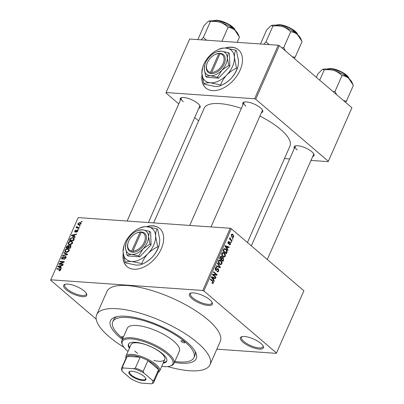 <?xml version="1.0" encoding="UTF-8"?>
<svg xmlns="http://www.w3.org/2000/svg" width="404" height="404" viewBox="0 0 404 404"><rect width="100%" height="100%" fill="white"/><g stroke="black" fill="none" stroke-linecap="round" stroke-linejoin="round"><path stroke-width="0.61" d="M242.92 342.158A12.554 4.126 23.8 0 1 241.713 336.724A12.554 4.126 23.8 0 1 260.878 343.415A12.554 4.126 23.8 0 1 263.251 346.223A12.554 4.126 23.8 0 1 256.939 348.748A12.554 4.126 23.8 0 1 242.92 342.158M242.264 336.582A11.716 3.853 -156.2 0 0 241.496 337.335A11.716 3.853 -156.2 0 0 243.839 341.476A11.716 3.853 -156.2 0 0 255.121 347.198A11.716 3.853 -156.2 0 0 262.943 346.794A11.716 3.853 -156.2 0 0 262.979 345.723M66.211 289.749A12.554 4.126 23.8 0 1 64.999 284.31A12.554 4.126 23.8 0 1 84.168 291.006A12.554 4.126 23.8 0 1 86.537 293.809A12.554 4.126 23.8 0 1 80.229 296.339A12.554 4.126 23.8 0 1 66.211 289.749M65.549 284.174A11.716 3.853 -156.2 0 0 64.786 284.926A11.716 3.853 -156.2 0 0 67.13 289.067A11.716 3.853 -156.2 0 0 78.411 294.789A11.716 3.853 -156.2 0 0 86.229 294.38A11.716 3.853 -156.2 0 0 86.269 293.314M191.915 298.556A12.554 4.126 23.8 0 1 190.708 293.122A12.554 4.126 23.8 0 1 209.873 299.819A12.554 4.126 23.8 0 1 212.246 302.621A12.554 4.126 23.8 0 1 205.934 305.151A12.554 4.126 23.8 0 1 191.915 298.556M191.259 292.986A11.716 3.853 -156.2 0 0 190.491 293.733A11.716 3.853 -156.2 0 0 192.834 297.879A11.716 3.853 -156.2 0 0 204.116 303.596A11.716 3.853 -156.2 0 0 211.938 303.192A11.716 3.853 -156.2 0 0 211.974 302.121M201.995 75.124A25.109 15.998 -49.5 0 0 205.828 87.976A25.109 15.998 -49.5 0 0 240.097 70.145A25.109 15.998 -49.5 0 0 238.456 49.798A25.109 15.998 -49.5 0 0 225.038 48.051M238.557 49.884A25.109 15.998 -49.5 0 0 225.69 48.086M123.2 253.768A25.109 15.998 -49.5 0 0 127.033 266.62A25.109 15.998 -49.5 0 0 161.307 248.788A25.109 15.998 -49.5 0 0 159.666 228.442A25.109 15.998 -49.5 0 0 146.248 226.694M159.762 228.528A25.109 15.998 -49.5 0 0 146.899 226.73M294.334 148.414A10.883 3.575 23.8 0 1 295.248 145.95A10.883 3.575 23.8 0 1 311.858 151.752A10.883 3.575 23.8 0 1 313.913 154.187A10.883 3.575 23.8 0 1 312.711 156.52M295.804 145.819A10.044 3.303 -156.2 0 0 295.208 146.43A10.044 3.303 -156.2 0 0 297.213 149.98M243.031 104.565A10.883 3.575 23.8 0 1 243.95 102.101A10.883 3.575 23.8 0 1 260.56 107.903A10.883 3.575 23.8 0 1 262.615 110.332A10.883 3.575 23.8 0 1 261.413 112.671M244.506 101.97A10.044 3.303 -156.2 0 0 243.905 102.581A10.044 3.303 -156.2 0 0 245.915 106.131M180.421 100.177A10.883 3.575 23.8 0 1 181.335 97.712A10.883 3.575 23.8 0 1 197.945 103.515A10.883 3.575 23.8 0 1 200 105.944A10.883 3.575 23.8 0 1 198.798 108.282M181.891 97.581A10.044 3.303 -156.2 0 0 181.295 98.192A10.044 3.303 -156.2 0 0 183.3 101.742M122.356 339.446A46.874 15.413 23.8 0 1 119.816 337.375A46.874 15.413 23.8 0 1 115.297 317.084A46.874 15.413 23.8 0 1 186.86 342.077A46.874 15.413 23.8 0 1 195.708 352.546A46.874 15.413 23.8 0 1 174.432 362.413M116.918 316.66A44.364 14.584 -156.2 0 0 113.706 319.655L112.746 321.821A44.364 14.584 -156.2 0 0 121.609 337.502A44.364 14.584 -156.2 0 0 122.781 338.481M167.604 366.554A61.938 20.367 -156.2 0 0 210.009 364.721A61.938 20.367 -156.2 0 0 197.632 342.829A61.938 20.367 -156.2 0 0 137.996 312.59A61.938 20.367 -156.2 0 0 96.667 314.731A61.938 20.367 -156.2 0 0 109.04 336.623A61.938 20.367 -156.2 0 0 123.902 347.283M210.009 364.721L220.215 341.577A61.938 20.367 -156.2 0 0 207.843 319.685A61.938 20.367 -156.2 0 0 148.202 289.446A61.938 20.367 -156.2 0 0 106.873 291.587L96.667 314.731M247.44 242.521L290.006 146.006A46.874 15.413 -156.2 0 0 280.644 129.437A46.874 15.413 -156.2 0 0 259.908 116.084M276.351 353.354L303.889 290.774L276.351 353.354L216.862 349.182M81.047 223.811L78.906 224.983L78.028 224.7L77.891 223.589L80.007 222.417L80.916 222.705L81.047 223.811M79.325 227.588L79.123 228.048L76.078 227.836L76.28 227.376L76.765 227.407L76.467 226.821L76.826 226.397L77.199 226.558L77.164 227.346L79.325 227.588M77.371 227.927L76.467 226.821L77.79 227.957M77.002 226.886L77.881 227.962M75.033 232.098L74.624 231.002L75.967 229.997L75.068 231.017L75.174 231.633L77.295 230.022L77.79 231.204L76.316 232.26L77.366 231.144L77.169 230.487L75.033 232.098L74.664 231.967M77.871 230.992L77.169 230.487M75.528 232.002L75.043 231.588L75.573 231.977M77.927 230.563L77.295 230.022L77.735 230.179M74.124 239.39L73.528 240.739L69.337 240.446L70.306 238.431L72.77 237.502L74.018 237.916L74.124 239.39M70.821 246.874L70.19 248.298L66.003 248.006L66.635 246.576L68.246 245.385L68.902 245.945L70.21 245.385L70.806 245.602L70.821 246.874M68.246 245.385L69.19 246.188L68.246 245.385M67.564 254.262L67.367 254.712L62.575 255.782L62.782 255.303L66.963 254.48L63.797 253.005L64.009 252.52L67.564 254.262M63.231 264.08L63.029 264.539L58.838 264.246L59.055 263.756L63.271 262.05L59.913 261.812L60.115 261.353L64.307 261.646L64.09 262.14L59.878 263.847L63.231 264.08M60.095 270.624L58.964 270.832L59.115 270.367L60.231 269.872L60.13 269.352L56.722 269.049L56.924 268.584L60.645 269.039L60.711 269.928L60.095 270.624M60.58 270.17L60.13 269.352M303.889 290.774L231.305 228.73L203.874 290.93L202.783 290.471L230.219 228.27L78.174 217.61L50.631 280.189L96.192 319.135M202.783 290.471L50.742 279.81M61.529 267.938L61.317 268.418L57.747 266.726L57.959 266.241L62.797 265.064L62.585 265.549L61.155 265.857L60.454 267.453L61.529 267.938M65.988 257.959L63.903 259.383L65.519 257.883L65.211 256.899L62.226 259.131L61.726 258.954L61.655 257.737L63.514 256.439L62.15 257.757L62.443 258.671L62.933 258.555L64.1 257.065L65.408 256.439L65.923 256.631L65.988 257.959M66.135 257.54L65.211 256.899M62.736 259.06L62.16 258.57L62.847 259.014M67.933 252.01L66.296 252.364L65.089 251.97L64.877 250.435C65.706 249.192 66.685 248.652 67.811 248.808L69.114 249.374L69.175 250.738L67.933 252.01M71.271 244.45L69.629 244.804L68.422 244.41L68.21 242.87C69.039 241.627 70.018 241.087 71.144 241.249L72.447 241.814L72.508 243.178L71.271 244.45M75.22 236.901L75.008 237.385L71.432 235.694L71.649 235.209L76.487 234.032L76.27 234.512L74.846 234.825L74.144 236.416L75.22 236.901M78.745 228.901L78.543 229.366L77.947 229.321L78.149 228.861L78.745 228.901M80.138 225.745L79.936 226.21L79.335 226.164L79.543 225.705L80.138 225.745M82.052 221.407L81.85 221.867L81.249 221.826L81.457 221.367L82.052 221.407M232.936 238.814L232.734 239.274L232.244 238.855L232.446 238.395L232.936 238.814L232.28 238.769M231.542 241.971L231.341 242.43L230.851 242.011L231.053 241.552L231.542 241.971L230.891 241.925M228.018 249.97L227.806 250.455L224.988 246.117L225.2 245.632L229.285 247.102L229.068 247.581L227.871 247.102L227.169 248.697L228.018 249.97L227.467 249.93M223.806 257.111L222.796 256.585C221.781 255.853 221.437 254.747 221.776 253.263L223.059 252.394L224.321 253L225.351 254.51L225.296 256.277L223.983 257.136M220.468 264.676L219.463 264.145C218.443 263.413 218.104 262.307 218.443 260.822L219.726 259.954L220.988 260.56L222.018 262.07L221.963 263.837L220.65 264.696M218.216 269.241L216.105 270.483L215.579 270.246L215.216 268.13L216.211 267.337L216.857 267.62L216.696 268.12L215.625 268.458L215.797 269.796L216.211 269.948L217.291 268.771L218.412 268.771L218.776 271.059L217.68 271.922L216.948 271.594L217.105 271.094L217.605 271.306L218.392 270.675L218.216 269.241L217.049 269.039M216.696 268.12L215.352 267.872M215.201 269.751L216.211 269.948M214.327 281.002L214.115 281.487L211.302 277.154L211.514 276.669L215.595 278.134L215.382 278.614L214.181 278.139L213.479 279.73L214.327 281.002L213.777 280.967M276.457 352.975L203.874 290.93M212.716 283.527L211.989 283.108L212.145 282.613L213.105 282.664L213.065 281.947L210.277 279.472L210.479 279.012L212.812 281.002L213.499 283.027L212.822 283.542M212.06 282.881L213.105 282.664M216.029 277.149L215.827 277.609L212.393 274.675L212.61 274.18L216.221 274.594L213.469 272.24L213.671 271.781L217.105 274.715L216.887 275.21L213.282 274.801L216.029 277.149L215.221 277.088M220.362 267.327L220.165 267.776L216.13 266.206L216.337 265.731L219.847 267.236L217.352 263.428L217.564 262.948L220.362 267.327L218.71 267.211M223.619 259.944L222.988 261.368L219.559 258.434L220.19 257.005L221.094 256.242L221.609 256.474L222.109 257.585L223.23 257.676L223.619 259.944L223.084 259.903M226.922 252.46L226.326 253.808L222.892 250.874L223.846 248.909L224.649 248.586L225.952 249.233C226.982 249.945 227.306 251.02 226.922 252.46L226.386 252.419M229.437 244.243L230.235 243.971L230.118 243.016L228.235 243.758L227.982 242.112L229.164 241.658L229.007 242.158L228.346 242.405L228.386 243.258L230.26 242.501L230.578 244.304L229.79 244.93L229.28 244.743L229.437 244.243L229.745 244.364L229.406 244.339M230.118 243.016L229.033 242.885M228.619 243.935L228.235 243.758M228.725 241.481L229.164 241.658L228.361 241.602M229.007 242.158L228.033 242.011M227.886 243.223L228.659 243.284M229.815 242.289L230.26 242.501L229.427 242.445M232.123 240.658L231.921 241.117L229.427 238.981L229.629 238.522L230.028 238.86L229.826 237.936L230.154 237.613L230.361 239.027L232.123 240.658L231.315 240.597M233.835 236.916L232.916 237.557L231.977 237.092L231.25 234.704L232.184 234.057L233.083 234.502L233.835 236.916L233.28 236.875M351.914 107.737L328.2 161.635L351.914 107.737L279.331 45.692L255.722 99.212L254.636 98.753L278.24 45.233L189.648 39.021L165.933 92.92L178.775 103.899M254.636 98.753L166.044 92.541M198.632 120.872L194.723 117.529M328.2 161.635L310.989 160.428M289.693 158.934L284.466 158.57M328.306 161.257L255.722 99.212M241.365 108.348A46.874 15.413 -156.2 0 0 204.232 108.171L153.631 222.902M278.24 45.233L279.331 45.692M267.296 259.494L313.585 154.54A10.044 3.303 -156.2 0 0 313.635 153.682M148.409 222.533L199.672 106.297A10.044 3.303 -156.2 0 0 199.722 105.444M211.019 226.922L262.287 110.686A10.044 3.303 -156.2 0 0 262.337 109.832M230.219 228.27L231.305 228.73M174.861 361.449A44.364 14.584 -156.2 0 0 193.925 357.626L194.885 355.459A44.364 14.584 -156.2 0 0 194.925 351.066M212.044 282.926L213.499 283.027M213.691 278.002L215.595 278.134M213.645 278.098L214.181 278.139M212.953 279.694L213.479 279.73M212.337 277.947L213.145 279.23L213.711 277.952L211.782 277.179L212.337 277.947L211.792 277.912M212.63 279.194L213.145 279.23M211.302 277.149L211.782 277.179M212.565 274.281L216.221 274.594M214.635 274.483L217.105 274.715M214.711 274.548L214.534 274.942M212.474 274.74L213.282 274.801M218.185 271.018L218.776 271.059M215.635 267.534L216.857 267.62M215.11 268.423L215.625 268.458M215.271 269.882L216.029 269.938M217.377 268.7L218.412 268.771M218.539 267.145L219.847 267.236M218.7 260.398L220.988 260.56M221.554 262.039L222.018 262.07M221.382 263.797L221.963 263.837M218.332 261.13L218.842 261.166L219.67 263.691L220.589 264.145L221.559 263.499L220.776 261.014L218.665 260.444M218.958 263.64L219.67 263.691M219.912 260.545L218.842 261.166M220.584 256.404L221.609 256.474M223.23 257.676L222.109 257.585M219.624 258.277L221.185 259.191L221.751 257.818L221.463 256.984L220.306 256.767M220.377 259.136L221.185 259.191M221.463 256.984L220.513 257.515L220.16 258.318M220.781 259.479L221.589 259.535L222.791 260.565L223.392 259.075L223.028 258.141L221.73 257.898M221.983 260.509L222.791 260.565M221.453 258.59L221.988 258.626L221.589 259.535M223.028 258.141L221.988 258.626M222.033 252.838L224.321 253M224.887 254.48L225.351 254.51M224.715 256.237L225.296 256.277M221.665 253.566L222.18 253.601L223.008 256.131L223.927 256.585L224.892 255.939L224.109 253.449L221.998 252.884M222.296 256.08L223.008 256.131M223.245 252.985L222.18 253.601M223.72 249.076L225.952 249.233M223.498 250.753L226.129 253.005L226.503 250.591L225.745 249.687L224.745 249.167L224.215 249.344L223.498 250.753L222.963 250.717M225.321 252.944L226.129 253.005M223.321 249.904L223.856 249.94M223.594 249.298L224.215 249.344M227.376 246.965L229.285 247.102M227.331 247.066L227.871 247.102M226.639 248.657L227.169 248.697M226.023 246.915L226.836 248.197L227.401 246.915L225.467 246.147L226.023 246.915L225.483 246.874M226.316 248.162L226.836 248.197M224.993 246.112L225.467 246.147M230.028 244.268L230.578 244.304M227.886 242.37L228.346 242.405M229.492 238.825L230.028 238.86M229.8 238.001L230.452 238.047M229.795 238.309L230.26 238.34M229.432 238.961L230.361 239.027M230.022 239.491L230.83 239.552M231.442 234.391L233.083 234.502M231.603 235.022L232.179 236.628L232.891 236.996L233.487 236.598L232.906 234.987L232.199 234.623L231.154 234.987M231.502 236.582L232.179 236.628M59.615 270.796L59.115 270.367M60.736 269.867L60.231 269.438M57.53 269.104L56.924 268.584M59.494 267.554L57.959 266.241M61.393 268.251L60.454 267.453M59.004 266.746L60.034 267.261L60.6 265.978L58.302 266.478L60.514 268.039M61.337 268.377L60.034 267.261M59.646 267.625L58.302 266.478M60.964 266.297L60.6 265.978M59.701 264.307L59.055 263.756M63.605 262.337L63.271 262.05M60.721 261.873L60.115 261.353M60.484 264.362L59.878 263.847M64.514 259.317L64.049 258.919M65.877 258.186L65.519 257.883M62.044 258.07L61.655 257.737M63.216 258.797L62.933 258.555M64.408 257.328L64.1 257.065M66.165 257.085L65.408 256.439M63.181 255.646L62.782 255.303M67.261 254.732L66.963 254.48M65.544 253.828L64.009 252.52M65.266 250.768L64.877 250.435M69.337 250.116L67.811 248.808M65.367 250.465L65.504 251.596L66.508 251.904L68.685 250.707L68.523 249.566L67.594 249.268L66.564 249.399L65.367 250.465M67.003 252.328L66.508 251.904M69.033 251.005L68.685 250.707M66.998 246.889L66.635 246.576M71.033 246.092L70.21 245.385M66.695 247.581L67.948 247.667L68.498 246.319L68.109 245.849L66.695 247.581L67.301 248.096M68.549 248.187L67.948 247.667M68.897 246.657L68.109 245.849M68.438 247.703L69.907 247.803L70.493 246.349L70.008 245.849L68.837 246.793L68.438 247.703L69.039 248.218M70.271 248.117L69.907 247.803M70.897 246.692L70.008 245.849M70.705 247.142L70.336 246.829M68.599 243.203L68.21 242.87M72.675 242.552L71.144 241.249M68.7 242.9L68.842 244.036L69.842 244.344L72.018 243.142L71.862 242.006L70.932 241.708L69.897 241.839L68.7 242.9M70.336 244.768L69.842 244.344M72.372 243.445L72.018 243.142M70.639 238.719L70.306 238.431M74.311 238.814L72.77 237.502M70.028 240.021L73.24 240.244L73.508 238.214L72.563 237.961L70.761 238.552L70.028 240.021L70.634 240.537M73.609 240.557L73.24 240.244M74.296 238.88L73.508 238.214M73.972 239.729L73.604 239.415M73.185 236.522L71.649 235.209M75.078 237.219L74.144 236.416M72.69 235.714L73.72 236.229L74.285 234.946L71.993 235.446L74.205 237.007M75.023 237.34L73.72 236.229M73.331 236.593L71.993 235.446M74.654 235.259L74.285 234.946M76.861 232.138L76.462 231.795M77.684 231.411L77.366 231.144M74.972 231.3L74.624 231.002M75.836 231.795L75.492 231.507M78.598 229.245L78.149 228.861M76.886 227.891L76.28 227.376M77.129 226.659L76.826 226.397M78.351 227.992L77.745 227.477M79.987 226.088L79.543 225.705M78.255 223.902L77.891 223.589M81.169 223.412L80.007 222.417M78.32 223.634L78.437 224.316L79.108 224.523L80.618 223.771L80.507 223.089L79.83 222.877L78.32 223.634M79.603 224.947L79.108 224.523M80.931 224.038L80.618 223.771M81.901 221.751L81.457 221.367M123.316 254.631A25.109 15.998 -49.5 0 0 127.134 266.701M202.106 75.987A25.109 15.998 -49.5 0 0 205.924 88.057M123.508 336.83A2.091 0.687 -156.2 0 0 121.791 336.805A2.091 0.687 -156.2 0 0 122.21 337.542A2.091 0.687 -156.2 0 0 122.973 338.052M181.472 341.698A2.091 0.687 -156.2 0 0 183.487 342.718A2.091 0.687 -156.2 0 0 184.881 342.648A2.091 0.687 -156.2 0 0 184.466 341.905A2.091 0.687 -156.2 0 0 182.451 340.885A2.091 0.687 -156.2 0 0 181.053 340.956A2.091 0.687 -156.2 0 0 181.472 341.698M163.125 363.166A20.927 6.878 -156.2 0 0 166.741 361.186A20.927 6.878 -156.2 0 0 162.559 353.793A20.927 6.878 -156.2 0 0 142.415 343.577A20.927 6.878 -156.2 0 0 128.447 344.299A20.927 6.878 -156.2 0 0 129.426 348.304M163.443 362.444A20.927 6.878 -156.2 0 0 166.867 360.812M161.711 366.367A27.623 9.08 -156.2 0 0 170.008 366.085A27.623 9.08 -156.2 0 0 167.347 354.131A27.623 9.08 -156.2 0 0 136.512 339.623A27.623 9.08 -156.2 0 0 122.629 345.188A27.623 9.08 -156.2 0 0 127.841 351.359A27.623 9.08 -156.2 0 0 128.012 351.505M122.629 345.188L122.19 344.238A28.457 9.358 23.8 0 1 121.877 340.537A28.457 9.358 23.8 0 1 140.865 339.552A28.457 9.358 23.8 0 1 168.266 353.45A28.457 9.358 23.8 0 1 173.952 363.504A28.457 9.358 23.8 0 1 171.008 365.766L170.008 366.085M173.952 363.504L179.376 351.212A28.457 9.358 -156.2 0 0 173.69 341.153A28.457 9.358 -156.2 0 0 146.288 327.26A28.457 9.358 -156.2 0 0 127.3 328.24L121.877 340.537M193.925 357.626A44.364 14.584 -156.2 0 0 185.062 341.951A44.364 14.584 -156.2 0 0 142.349 320.291A44.364 14.584 -156.2 0 0 112.746 321.821M125.998 358.151A18.412 6.055 23.8 0 1 125.962 356.161L131.068 344.592A18.412 6.055 23.8 0 1 143.354 343.956A18.412 6.055 23.8 0 1 161.085 352.945A18.412 6.055 23.8 0 1 164.761 359.454A18.412 6.055 23.8 0 1 153.808 360.434M137.724 353.343A18.412 6.055 23.8 0 1 134.744 351.096M128.639 343.95A20.927 6.878 -156.2 0 0 129.745 347.581M345.506 102.257L346.425 101.152L353.369 85.406L348.662 78.28A16.847 5.54 -156.2 0 0 334.093 70.554C337.168 71.639 339.794 73.346 341.971 75.659C344.38 75.78 346.612 76.649 348.662 78.28A16.847 5.54 -156.2 0 1 351.844 82.042L352.939 84.426M346.425 101.152L343.597 100.626M336.638 94.677L335.027 91.41L341.971 75.659M335.027 91.41L333.037 91.602M319.7 80.199L324.225 69.948C327.609 69.427 330.896 69.629 334.093 70.554A16.847 5.54 -156.2 0 0 322.942 69.296A16.847 5.54 -156.2 0 0 322.816 69.342M316.377 77.361L317.877 73.972L322.044 69.705L322.751 69.362L324.225 69.948M131.941 371.236A9.292 3.055 23.8 0 1 145.783 378.432A9.292 3.055 23.8 0 1 142.829 380.543A9.292 3.055 23.8 0 1 131.906 376.321A9.292 3.055 23.8 0 1 129.846 371.402A9.292 3.055 23.8 0 1 131.941 371.236M130.174 371.316A8.787 2.889 -156.2 0 0 129.538 371.907A8.787 2.889 -156.2 0 0 133.583 376.634A8.787 2.889 -156.2 0 0 142.728 379.856A8.787 2.889 -156.2 0 0 145.622 379.002A8.787 2.889 -156.2 0 0 145.627 378.134M152.439 380.3L153.788 380.457A17.579 5.777 23.8 0 1 153.788 382.26L158.575 371.407A17.579 5.777 -156.2 0 0 158.57 369.604L147.96 360.535A17.579 5.777 -156.2 0 0 140.137 357.222A17.579 5.777 -156.2 0 0 132.194 355.515A17.579 5.777 -156.2 0 0 127.189 356.318A17.579 5.777 -156.2 0 0 126.407 357.222L121.624 368.069A17.579 5.777 23.8 0 1 122.402 367.165L123.341 367.978A16.741 5.505 -156.2 0 0 122.255 371.311A16.741 5.505 -156.2 0 0 122.336 371.478L130.886 378.785A16.741 5.505 -156.2 0 0 140.996 383.068L151.434 383.8A16.741 5.505 -156.2 0 0 152.439 380.3L143.885 372.988A16.741 5.505 -156.2 0 0 133.78 368.711L123.341 367.978M125.962 356.161A18.412 6.055 23.8 0 1 132.022 354.369A18.412 6.055 23.8 0 1 151.182 361.115A18.412 6.055 23.8 0 1 159.661 371.024A18.412 6.055 23.8 0 1 158.166 372.337M133.78 368.711L135.355 368.074L140.137 357.222L127.189 356.318L122.402 367.165M153.788 380.457L158.57 369.604A17.579 5.777 -156.2 0 0 147.96 360.535L143.178 371.387L143.885 372.988M122.336 371.478L121.624 369.877A17.579 5.777 23.8 0 1 121.624 368.069M153.788 382.26A17.579 5.777 23.8 0 1 153.01 383.164L151.434 383.8M135.355 368.074A17.579 5.777 23.8 0 1 143.178 371.387M269.2 44.597L265.978 41.844L263.928 44.228M294.208 58.408L295.122 57.302L302.071 41.551L297.364 34.431A16.847 5.54 -156.2 0 0 282.79 26.699C285.87 27.79 288.496 29.492 290.673 31.81C293.082 31.926 295.314 32.8 297.364 34.431A16.847 5.54 -156.2 0 1 300.541 38.193L301.636 40.577M295.122 57.302L292.299 56.777M285.34 50.828L283.724 47.556L290.673 31.81M283.724 47.556L281.739 47.753M265.978 41.844L272.922 26.093C276.306 25.578 279.598 25.78 282.79 26.699A16.847 5.54 -156.2 0 0 271.645 25.447A16.847 5.54 -156.2 0 0 271.518 25.492M260.464 43.985L266.574 30.123L270.746 25.856L271.448 25.513L272.922 26.093M206.585 40.208L203.363 37.456L210.312 21.705C213.696 21.19 216.983 21.392 220.18 22.311A16.847 5.54 -156.2 0 0 212.832 20.761A16.847 5.54 -156.2 0 0 209.03 21.059A16.847 5.54 -156.2 0 0 208.903 21.104M221.942 41.284L228.058 27.421C230.467 27.538 232.699 28.411 234.749 30.042L239.456 37.163L237.168 42.354M239.027 36.188L237.931 33.805A16.847 5.54 -156.2 0 0 234.749 30.042A16.847 5.54 23.8 0 0 220.18 22.311C223.255 23.402 225.881 25.104 228.058 27.421M203.363 37.456L201.313 39.839M197.849 39.597L203.964 25.735L208.131 21.468L208.838 21.124L210.312 21.705M140.021 232.244L131.749 250.995L131.911 252.167L133.118 252.222A11.716 7.464 -49.5 0 0 145.354 242.668A11.716 7.464 -49.5 0 0 142.026 232.022L140.021 232.244A10.883 6.934 -49.5 0 0 136.108 233.285A10.883 6.934 -49.5 0 0 128.149 242.597A10.883 6.934 -49.5 0 0 131.749 250.995M140.829 231.941A11.716 7.464 -49.5 0 0 136.572 233.058L136.108 233.285M128.149 242.597L127.997 243.087A11.716 7.464 -49.5 0 0 131.921 252.136M126.967 255.065L131.553 254.379L138.718 255.889L143.077 248.844L150.015 244.006L151.081 244.915L150.626 232.209L149.561 231.3L142.395 229.785L137.809 230.477L136.486 231.123A14.231 9.065 -49.5 0 0 130.871 235.315A14.231 9.065 -49.5 0 0 126.073 243.304A14.231 9.065 -49.5 0 0 125.452 247.612L126.967 255.065L128.033 255.974L139.779 256.803L151.081 244.915M138.718 255.889L139.779 256.803M150.015 244.006L148.5 236.552L149.561 231.3M126.073 243.304L125.452 247.612A14.231 9.065 -49.5 0 0 131.553 254.379A14.231 9.065 -49.5 0 0 143.077 248.844A14.231 9.065 -49.5 0 0 148.5 236.552A14.231 9.065 -49.5 0 0 142.395 229.785A14.231 9.065 -49.5 0 0 136.486 231.123M123.942 245.819L123.058 251.899A20.089 12.797 -49.5 0 0 131.674 261.454A20.089 12.797 -49.5 0 0 147.94 253.646A20.089 12.797 -49.5 0 0 155.596 236.284A20.089 12.797 -49.5 0 0 146.985 226.735A20.089 12.797 -49.5 0 0 138.638 228.624A20.089 12.797 -49.5 0 0 130.714 234.542A20.089 12.797 -49.5 0 0 123.942 245.819A20.089 12.797 -49.5 0 0 123.058 251.899L125.2 262.428L125.775 262.918L135.89 265.054C138.744 265.201 140.9 264.873 142.365 264.08L141.789 263.59C143.132 260.004 145.182 256.692 147.94 253.646C150.813 250.758 154.081 248.48 157.737 246.814L158.312 247.304C156.969 250.889 154.919 254.202 152.162 257.252C149.288 260.136 146.026 262.413 142.365 264.08L144.238 263.166A20.089 12.797 -49.5 0 0 152.162 257.252A20.089 12.797 -49.5 0 0 158.934 245.975L159.161 245.238M157.737 246.814L155.596 236.284C155.555 233.194 156.055 230.724 157.1 228.871L157.676 229.366L159.817 239.89L159.191 245.137L158.312 247.304M157.1 228.871L146.985 226.735C144.122 226.594 141.966 226.917 140.511 227.71L138.638 228.624M125.2 262.428C126.659 261.635 128.82 261.307 131.674 261.454L141.789 263.59M133.118 252.222L132.946 251.076L141.218 232.33L142.026 232.022M132.946 251.076A10.883 6.934 -49.5 0 0 144.263 242.208A10.883 6.934 -49.5 0 0 141.218 232.33M141.294 232.3L140.839 231.911M218.811 53.601L210.545 72.351L210.701 73.518L211.908 73.578A11.716 7.464 -49.5 0 0 224.144 64.024A11.716 7.464 -49.5 0 0 220.821 53.379L218.811 53.601A10.883 6.934 -49.5 0 0 214.903 54.641A10.883 6.934 -49.5 0 0 206.939 63.953A10.883 6.934 -49.5 0 0 210.545 72.351M219.619 53.293A11.716 7.464 -49.5 0 0 215.362 54.414L214.903 54.641M206.939 63.953L206.787 64.443A11.716 7.464 -49.5 0 0 210.711 73.493M205.757 76.422L210.343 75.73L217.509 77.245L221.867 70.2L228.805 65.362L229.871 66.271L229.416 53.565L228.356 52.656L221.19 51.141L216.605 51.833L215.276 52.48A14.231 9.065 -49.5 0 0 209.666 56.671A14.231 9.065 -49.5 0 0 204.863 64.66A14.231 9.065 -49.5 0 0 204.242 68.968L205.757 76.422L206.823 77.331L218.574 78.154L229.871 66.271M217.509 77.245L218.574 78.154M228.805 65.362L227.29 57.908L228.356 52.656M204.863 64.66L204.242 68.968A14.231 9.065 -49.5 0 0 210.343 75.73A14.231 9.065 -49.5 0 0 221.867 70.2A14.231 9.065 -49.5 0 0 227.29 57.908A14.231 9.065 -49.5 0 0 221.19 51.141A14.231 9.065 -49.5 0 0 215.276 52.48M202.732 67.175L201.849 73.255A20.089 12.797 -49.5 0 0 210.464 82.805A20.089 12.797 -49.5 0 0 226.735 75.003A20.089 12.797 -49.5 0 0 234.391 57.641A20.089 12.797 -49.5 0 0 225.775 48.091A20.089 12.797 -49.5 0 0 217.428 49.98A20.089 12.797 -49.5 0 0 209.504 55.898A20.089 12.797 -49.5 0 0 202.732 67.175A20.089 12.797 -49.5 0 0 201.849 73.255L203.99 83.785L204.565 84.274L214.681 86.411C217.534 86.557 219.695 86.229 221.155 85.436L220.579 84.946C221.922 81.361 223.978 78.048 226.735 75.003C229.603 72.114 232.871 69.836 236.532 68.17L237.108 68.66C235.759 72.245 233.709 75.558 230.952 78.603C228.078 81.492 224.816 83.769 221.155 85.436L223.028 84.522A20.089 12.797 -49.5 0 0 230.952 78.603A20.089 12.797 -49.5 0 0 237.724 67.332L237.951 66.594M236.532 68.17L234.391 57.641C234.345 54.55 234.845 52.081 235.891 50.227L236.466 50.722L238.607 61.246L237.981 66.493L237.108 68.66M235.891 50.227L225.775 48.091C222.917 47.95 220.756 48.273 219.301 49.066L217.428 49.98M203.99 83.785C205.454 82.987 207.611 82.663 210.464 82.805L220.579 84.946M211.908 73.578L211.741 72.432L220.008 53.687L220.821 53.379M211.741 72.432A10.883 6.934 -49.5 0 0 223.059 63.564A10.883 6.934 -49.5 0 0 220.008 53.687M220.084 53.656L219.635 53.267M212.004 280.947L212.812 281.002M216.453 269.786L217.064 269.832M217.796 266.857L219.226 266.958M219.978 257.474L220.513 257.515M228.735 243.223L229.502 243.279M60.802 269.665L59.772 268.786M63.832 258.106L63.529 257.848M66.549 254.894L66.221 254.616M68.695 247.117L68.327 246.804M70.271 239.466L69.907 239.153M76.265 231.305L75.902 230.992M349.177 78.735A12.554 4.126 -156.2 0 0 341.87 72.417A12.554 4.126 -156.2 0 0 330.341 68.69A12.554 4.126 -156.2 0 0 327.184 69.033M330.831 68.508A12.054 3.964 23.8 0 1 341.86 72.069A12.054 3.964 23.8 0 1 348.899 78.118M297.879 34.885A12.554 4.126 -156.2 0 0 290.572 28.568A12.554 4.126 -156.2 0 0 279.043 24.836A12.554 4.126 -156.2 0 0 275.887 25.184M279.528 24.654A12.054 3.964 23.8 0 1 290.562 28.214A12.054 3.964 23.8 0 1 297.602 34.269M235.264 30.497A12.554 4.126 -156.2 0 0 227.957 24.179A12.554 4.126 -156.2 0 0 216.428 20.447A12.554 4.126 -156.2 0 0 213.272 20.796M216.918 20.266A12.054 3.964 23.8 0 1 227.947 23.826A12.054 3.964 23.8 0 1 234.987 29.881M217.605 271.306L217.049 271.266M216.115 269.953L215.281 269.897M220.589 264.145L219.367 264.059M223.927 256.585L222.7 256.5M224.745 249.167L223.71 249.096M229.932 242.93L229.048 242.865M228.533 243.319L227.906 243.279M232.199 234.623L231.325 234.557M232.891 236.996L231.79 236.916M60.191 269.392L60.736 269.857M65.504 251.596L66.413 252.369M68.523 249.566L69.321 250.248M68.402 245.945L69.003 246.46M70.367 245.97L70.968 246.48M68.842 244.036L69.746 244.809M71.862 242.006L72.659 242.688M77.063 227.285L77.851 227.957M78.437 224.316L79.224 224.988M80.507 223.089L81.123 223.619M327.008 69.018L330.674 68.438L342.4 72.326L349.309 78.851M251.354 245.864L295.208 146.43M243.905 102.581L189.723 225.432M127.108 221.044L181.295 98.192M159.661 371.024L164.761 359.454M275.71 25.169L279.371 24.588L291.102 28.477L298.006 35.002M235.396 30.613L228.487 24.089L216.761 20.2L213.095 20.781"/></g></svg>
